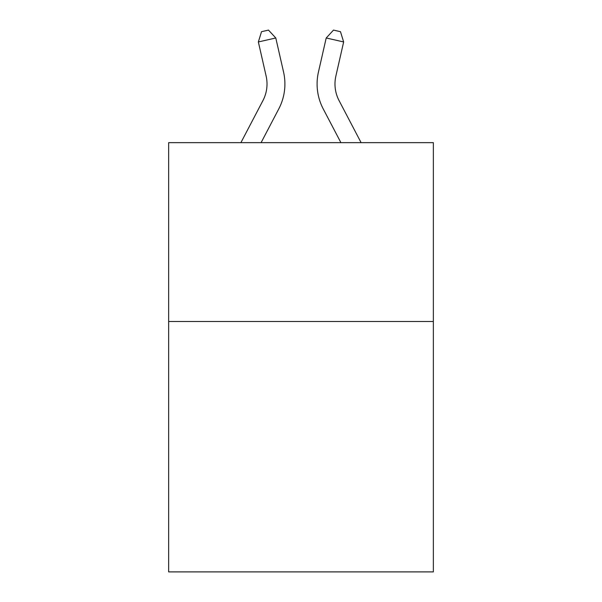 <?xml version="1.0" encoding="UTF-8"?>
<svg xmlns="http://www.w3.org/2000/svg" width="602" height="602" viewBox="0 0 602 602"><rect width="100%" height="100%" fill="white"/><g stroke="black" fill="none" stroke-linecap="round" stroke-linejoin="round"><path stroke-width="0.9" d="M433.35 321.506L433.35 571.9L168.65 571.9L168.65 142.659L433.35 142.659L433.35 321.506L168.65 321.506M240.898 142.659L262.931 100.594A35.774 35.774 -21.1 0 0 266.122 76.048L258.356 41.952L261.516 31.688L268.492 30.1L275.791 37.979L283.565 72.074A53.653 53.653 136.1 0 1 278.779 108.894L261.087 142.659L278.779 108.894M361.102 142.659L339.069 100.594A35.774 35.774 21.1 0 1 335.878 76.048L343.644 41.952L326.209 37.979L318.435 72.074A53.653 53.653 -136.1 0 0 323.221 108.894L340.913 142.659L323.221 108.894M262.931 100.594A35.774 35.774 -43.9 0 0 266.122 76.048A35.774 35.774 -43.9 0 1 262.931 100.594A35.774 35.774 -43.9 0 0 266.122 76.048A35.774 35.774 -43.9 0 1 262.931 100.594A35.774 35.774 -43.9 0 0 266.122 76.048A35.774 35.774 -43.9 0 1 262.931 100.594A35.774 35.774 -43.9 0 0 266.122 76.048A35.774 35.774 -43.9 0 1 262.931 100.594A35.774 35.774 -43.9 0 0 266.122 76.048A35.774 35.774 -43.9 0 1 262.931 100.594A35.774 35.774 -43.9 0 0 266.122 76.048A35.774 35.774 -43.9 0 1 262.931 100.594A35.774 35.774 -43.9 0 0 266.122 76.048A35.774 35.774 -43.9 0 1 262.931 100.594A35.774 35.774 -43.9 0 0 266.122 76.048A35.774 35.774 -43.9 0 1 262.931 100.594A35.774 35.774 -43.9 0 0 266.122 76.048A35.774 35.774 -43.9 0 1 262.931 100.594A35.774 35.774 -43.9 0 0 266.122 76.048A35.774 35.774 -43.9 0 1 262.931 100.594A35.774 35.774 -43.9 0 0 266.122 76.048A35.774 35.774 -43.9 0 1 262.931 100.594A35.774 35.774 -43.9 0 0 266.122 76.048A35.774 35.774 -43.9 0 1 262.931 100.594A35.774 35.774 -43.9 0 0 266.122 76.048A35.774 35.774 -43.9 0 1 262.931 100.594A35.774 35.774 -43.9 0 0 266.122 76.048A35.774 35.774 -43.9 0 1 262.931 100.594A35.774 35.774 -43.9 0 0 266.122 76.048A35.774 35.774 -43.9 0 1 262.931 100.594A35.774 35.774 -43.9 0 0 266.122 76.048A35.774 35.774 -43.9 0 1 262.931 100.594A35.774 35.774 -43.9 0 0 266.122 76.048A35.774 35.774 -43.9 0 1 262.931 100.594A35.774 35.774 -43.9 0 0 266.122 76.048A35.774 35.774 -43.9 0 1 262.931 100.594A35.774 35.774 -43.9 0 0 266.122 76.048A35.774 35.774 -43.9 0 1 262.931 100.594A35.774 35.774 -43.9 0 0 266.122 76.048A35.774 35.774 -43.9 0 1 262.931 100.594A35.774 35.774 -43.9 0 0 266.122 76.048A35.774 35.774 -43.9 0 1 262.931 100.594A35.774 35.774 -43.9 0 0 266.122 76.048A35.774 35.774 -43.9 0 1 262.931 100.594A35.774 35.774 -43.9 0 0 266.122 76.048A35.774 35.774 -43.9 0 1 262.931 100.594A35.774 35.774 -43.9 0 0 266.122 76.048A35.774 35.774 -43.9 0 1 262.931 100.594A35.774 35.774 -43.9 0 0 266.122 76.048M258.356 41.952L275.791 37.979L283.565 72.074M339.069 100.594A35.774 35.774 43.9 0 1 335.878 76.048A35.774 35.774 43.9 0 0 339.069 100.594A35.774 35.774 43.9 0 1 335.878 76.048A35.774 35.774 43.9 0 0 339.069 100.594A35.774 35.774 43.9 0 1 335.878 76.048A35.774 35.774 43.9 0 0 339.069 100.594A35.774 35.774 43.9 0 1 335.878 76.048A35.774 35.774 43.9 0 0 339.069 100.594A35.774 35.774 43.9 0 1 335.878 76.048A35.774 35.774 43.9 0 0 339.069 100.594A35.774 35.774 43.9 0 1 335.878 76.048A35.774 35.774 43.9 0 0 339.069 100.594A35.774 35.774 43.9 0 1 335.878 76.048A35.774 35.774 43.9 0 0 339.069 100.594A35.774 35.774 43.9 0 1 335.878 76.048A35.774 35.774 43.9 0 0 339.069 100.594A35.774 35.774 43.9 0 1 335.878 76.048A35.774 35.774 43.9 0 0 339.069 100.594A35.774 35.774 43.9 0 1 335.878 76.048A35.774 35.774 43.9 0 0 339.069 100.594A35.774 35.774 43.9 0 1 335.878 76.048A35.774 35.774 43.9 0 0 339.069 100.594A35.774 35.774 43.9 0 1 335.878 76.048A35.774 35.774 43.9 0 0 339.069 100.594A35.774 35.774 43.9 0 1 335.878 76.048A35.774 35.774 43.9 0 0 339.069 100.594A35.774 35.774 43.9 0 1 335.878 76.048A35.774 35.774 43.9 0 0 339.069 100.594A35.774 35.774 43.9 0 1 335.878 76.048A35.774 35.774 43.9 0 0 339.069 100.594A35.774 35.774 43.9 0 1 335.878 76.048A35.774 35.774 43.9 0 0 339.069 100.594A35.774 35.774 43.9 0 1 335.878 76.048A35.774 35.774 43.9 0 0 339.069 100.594A35.774 35.774 43.9 0 1 335.878 76.048A35.774 35.774 43.9 0 0 339.069 100.594A35.774 35.774 43.9 0 1 335.878 76.048A35.774 35.774 43.9 0 0 339.069 100.594A35.774 35.774 43.9 0 1 335.878 76.048A35.774 35.774 43.9 0 0 339.069 100.594A35.774 35.774 43.9 0 1 335.878 76.048A35.774 35.774 43.9 0 0 339.069 100.594A35.774 35.774 43.9 0 1 335.878 76.048A35.774 35.774 43.9 0 0 339.069 100.594A35.774 35.774 43.9 0 1 335.878 76.048A35.774 35.774 43.9 0 0 339.069 100.594A35.774 35.774 43.9 0 1 335.878 76.048A35.774 35.774 43.9 0 0 339.069 100.594A35.774 35.774 43.9 0 1 335.878 76.048M343.644 41.952L340.484 31.688L333.508 30.1L326.209 37.979L318.435 72.074"/></g></svg>
